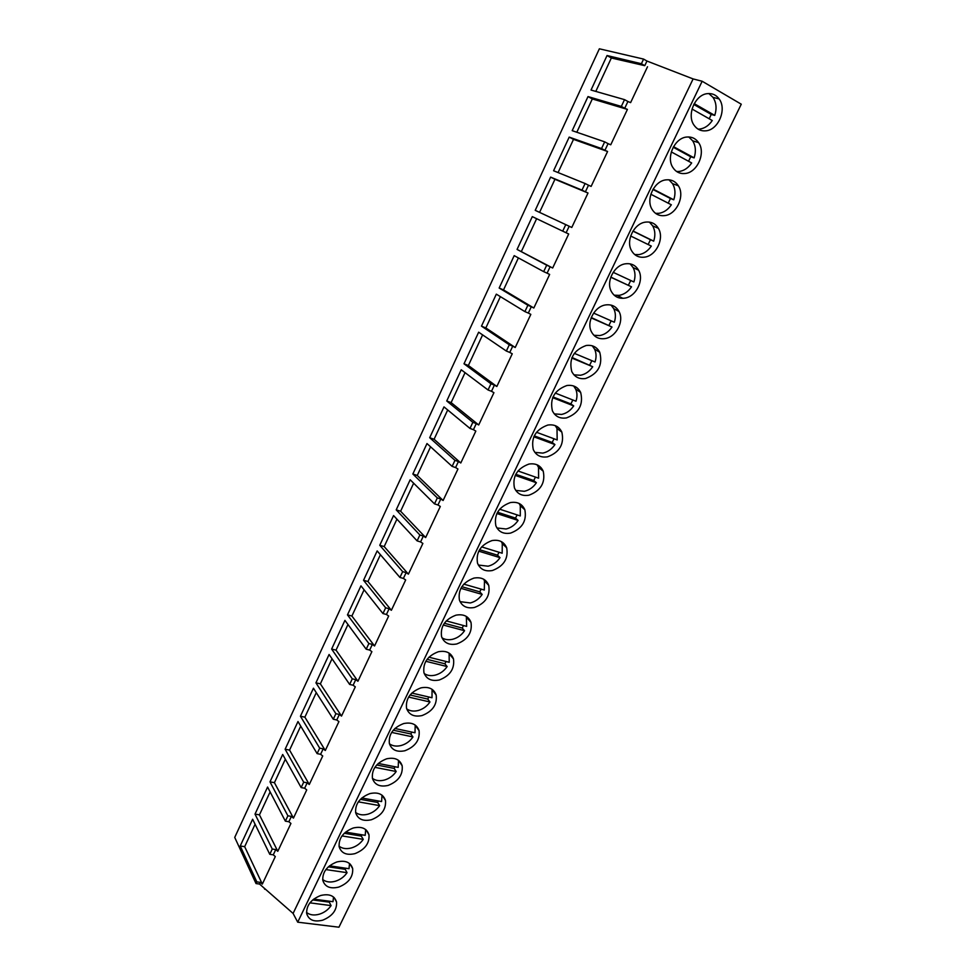 <?xml version="1.0" encoding="UTF-8"?>
<svg xmlns="http://www.w3.org/2000/svg" width="976" height="976" viewBox="0 0 976 976"><rect width="100%" height="100%" fill="white"/><g stroke="black" fill="none" stroke-linecap="round" stroke-linejoin="round"><path stroke-width="1.46" d="M694.204 103.639L714.749 115.4C716.921 108.531 716.335 102.517 712.992 97.356L708.857 93.55M698.06 129.137L699.755 129.052C704.733 128.356 708.905 125.514 712.26 120.524L692.045 109.019M709.21 118.791L711.223 114.424L714.749 115.4M693.777 104.456L711.223 114.424M673.525 146.668L694.131 157.88C696.169 151.451 695.681 145.766 692.655 140.812L688.763 136.957M676.661 171.532L679.223 171.471C684.188 170.715 688.348 167.872 691.667 162.943L671.305 151.914M688.58 161.272L690.703 156.758L694.131 157.88M673.208 147.242L690.703 156.758M259.531 884.049L293.093 913.438L693.106 78.922L646.954 61.037L644.77 65.673L641.403 63.733L643.587 59.085L599.362 48.8L234.728 837.408L256.029 883.573L256.822 881.877L260.324 882.365L259.531 884.049L256.029 883.573M646.954 61.037L643.587 59.085M256.822 881.877L240.218 845.997L252.638 819.242L269.779 854.317L272.255 849.035L255.017 814.118L267.583 787.046L285.37 821.158L287.883 815.814L269.986 781.861L282.686 754.485L301.145 787.583L303.695 782.179L285.126 749.239L297.985 721.532L317.115 753.618L319.689 748.141L300.437 716.238L313.442 688.214L333.28 719.239L335.878 713.7L315.931 682.846L329.095 654.493L349.64 684.432L352.275 678.832L331.62 649.064L344.931 620.37L366.195 649.211L368.867 643.538L347.48 614.88L360.949 585.844L382.958 613.55L385.654 607.804L363.536 580.293L377.163 550.915L399.928 577.45L402.661 571.631L379.774 545.279L393.572 515.56L417.118 540.887L419.887 534.994L396.207 509.862L410.176 479.777L434.515 503.872L437.321 497.906L412.848 474.007L426.988 443.555L452.132 466.394L454.975 460.355L429.696 437.712L443.995 406.894L469.981 428.427L472.848 422.315L446.74 400.977L461.221 369.77L488.049 389.985L490.965 383.788L464.003 363.792L478.655 332.194L506.349 351.043L509.301 344.772L481.473 326.143L496.32 294.154L524.893 311.6L527.882 305.244L499.163 288.03L514.193 255.639L543.681 271.633L546.706 265.191L517.073 249.429L532.298 216.623L562.713 231.153L565.775 224.626L535.214 210.34L550.623 177.12L581.989 190.125L585.1 183.512L553.587 170.751L569.191 137.116L601.533 148.559L604.681 141.849L572.192 130.662L588.003 96.587L621.334 106.433L624.53 99.637L591.029 90.048L607.048 55.534L611.342 57.987L644.77 65.673M647.515 66.746L630.618 102.614L627.91 101.504L624.713 108.287L627.422 109.397L610.744 144.79L608.072 143.643L604.925 150.328L607.584 151.487L591.127 186.404L588.504 185.22L585.393 191.821L588.016 193.016L571.777 227.469L569.179 226.249L566.117 232.764L568.703 233.996L552.672 268.01L550.122 266.741L547.097 273.17L549.647 274.439L533.823 308.013L531.31 306.708L528.321 313.064L530.834 314.37L515.218 347.505L512.729 346.163L509.777 352.434L512.254 353.776L496.845 386.484L494.393 385.117L491.489 391.303L493.929 392.681L478.704 424.975L476.3 423.572L473.421 429.684L475.824 431.087L460.794 462.978L458.427 461.538L455.585 467.565L457.951 469.005L443.116 500.493L440.774 499.029L437.968 504.982L440.31 506.459L425.658 537.544L423.34 536.056L420.583 541.936L422.876 543.437L408.407 574.144L406.138 572.619L403.405 578.426L405.674 579.951L391.376 610.281L389.131 608.731L386.435 614.465L388.668 616.027L374.552 645.978L372.344 644.404L369.672 650.065L371.88 651.651L357.936 681.248L355.752 679.638L353.117 685.237L355.301 686.848L341.515 716.079L339.367 714.444L336.769 719.983L338.916 721.618L325.301 750.495L323.178 748.836L320.604 754.302L322.727 755.961L309.282 784.497L307.184 782.813L304.646 788.218L306.732 789.901L293.447 818.108L291.385 816.387L288.872 821.731L290.933 823.439L277.794 851.304L275.757 849.571L273.28 854.842L275.305 856.574L262.337 884.11L260.324 882.365M693.106 78.922L702.159 81.252L297.717 922.186L293.093 913.438M297.717 922.186L338.94 927.2L741.272 104.2L702.159 81.252M607.048 55.534L641.403 63.733M595.799 91.415L611.342 57.987M624.53 99.637L627.91 101.504M621.334 106.433L624.713 108.287M588.003 96.587L592.31 98.942L627.422 109.397M576.816 132.26L592.31 98.942M604.681 141.849L608.072 143.643M601.533 148.559L604.925 150.328M355.008 853.622C364.963 849.596 369.611 843.313 368.977 834.773C366.842 828.392 361.596 826.135 353.263 827.99C343.332 831.93 338.623 838.177 339.136 846.704C341.271 853.268 346.565 855.562 355.008 853.622M320.665 895.504C311.002 899.421 306.342 905.423 306.671 913.512C308.709 920.063 314.052 922.283 322.714 920.173C332.377 916.183 337.001 910.144 336.561 902.044C334.524 895.663 329.229 893.491 320.665 895.504M338.77 887.086C348.566 883.085 353.202 876.936 352.678 868.616C350.591 862.235 345.321 860.015 336.866 861.954C327.07 865.883 322.385 871.995 322.8 880.303C324.886 886.867 330.205 889.124 338.77 887.086M456.756 643.965C467.736 639.731 472.482 632.533 471.005 622.371C468.529 616.222 463.527 613.819 455.999 615.161C445.056 619.296 440.237 626.433 441.555 636.584C444.043 642.94 449.106 645.404 456.756 643.965M420.9 687.885C410.323 691.935 405.54 698.731 406.541 708.295C408.907 714.761 414.056 717.189 421.998 715.579C432.6 711.431 437.321 704.574 436.174 695.01C433.82 688.739 428.72 686.36 420.9 687.885M439.273 679.991C450.058 675.807 454.792 668.78 453.486 658.922C451.071 652.712 446.02 650.321 438.334 651.748C427.586 655.835 422.779 662.802 423.938 672.647C426.353 679.076 431.465 681.516 439.273 679.991M566.446 417.923C578.841 413.238 583.587 404.747 580.671 392.45C577.865 386.984 573.266 384.678 566.849 385.532C554.502 390.083 549.683 398.501 552.379 410.762C555.198 416.484 559.882 418.875 566.446 417.923M528.943 464.064C517.109 468.443 512.278 476.373 514.425 487.878C517.146 493.868 521.989 496.32 528.943 495.21C540.814 490.708 545.572 482.705 543.229 471.176C540.521 465.418 535.763 463.051 528.943 464.064M547.573 456.817C559.699 452.23 564.457 443.982 561.834 432.087C559.077 426.463 554.392 424.121 547.78 425.06C535.69 429.513 530.859 437.675 533.274 449.558C536.044 455.426 540.814 457.842 547.573 456.817M664.632 215.611C676.563 214.549 685.213 195.895 678.357 185.782C675.441 181.341 671.378 179.364 666.144 179.852C654.262 180.78 645.526 199.275 652.09 209.401C655.042 214.11 659.227 216.172 664.632 215.611M625.628 263.788C614.282 264.984 605.73 281.649 611.342 291.47C614.27 296.631 618.674 298.863 624.579 298.156C635.974 296.826 644.428 280.014 638.572 270.193C635.669 265.289 631.362 263.154 625.628 263.788M644.465 257.164C656.128 255.956 664.68 238.266 658.336 228.286C655.433 223.602 651.236 221.552 645.746 222.101C634.144 223.175 625.494 240.718 631.57 250.698C634.51 255.639 638.816 257.798 644.465 257.164M707.783 93.611C695.29 94.221 686.396 114.863 694.058 125.209C696.998 129.369 700.902 131.248 705.77 130.833C718.312 130.076 727.12 109.239 719.129 98.93C716.262 95.038 712.48 93.257 707.783 93.611M686.823 137.03C674.648 137.799 665.827 157.331 672.915 167.579C675.868 172.02 679.918 173.996 685.067 173.508C697.291 172.593 706.026 152.89 698.621 142.667C695.717 138.494 691.789 136.616 686.823 137.03M586.186 345.492C573.559 350.152 568.74 358.814 571.753 371.49C574.62 377.041 579.219 379.383 585.576 378.517C598.251 373.723 602.973 364.975 599.74 352.263C596.897 346.968 592.383 344.711 586.186 345.492M604.949 338.599C616.088 337.159 624.457 321.165 619.028 311.515C616.161 306.403 611.745 304.207 605.779 304.915C594.677 306.232 586.222 322.092 591.407 331.73C594.299 337.098 598.813 339.392 604.949 338.599M492.392 570.521C503.799 566.178 508.557 558.601 506.678 547.792C504.08 541.802 499.187 539.399 492.002 540.582C480.643 544.828 475.8 552.331 477.508 563.128C480.107 569.337 485.072 571.802 492.392 570.521M473.885 578.109C462.734 582.294 457.915 589.614 459.415 600.069C461.953 606.364 466.967 608.829 474.458 607.475C485.645 603.192 490.403 595.799 488.732 585.332C486.194 579.256 481.241 576.84 473.885 578.109M510.558 533.103C522.184 528.687 526.942 520.903 524.844 509.74C522.184 503.86 517.365 501.469 510.35 502.579C498.76 506.873 493.929 514.596 495.845 525.722C498.504 531.835 503.409 534.299 510.558 533.103M388.094 785.436C398.354 781.361 403.051 774.81 402.173 765.782C399.928 759.438 394.755 757.108 386.655 758.803C376.419 762.793 371.673 769.295 372.405 778.323C374.662 784.85 379.884 787.217 388.094 785.436M369.855 793.61C359.778 797.575 355.044 803.943 355.667 812.715C357.863 819.254 363.121 821.597 371.453 819.73C381.555 815.692 386.228 809.275 385.483 800.491C383.287 794.135 378.078 791.841 369.855 793.61M404.942 750.727C415.373 746.616 420.083 739.918 419.07 730.621C416.776 724.314 411.64 721.959 403.674 723.558C393.267 727.584 388.497 734.233 389.363 743.517C391.669 750.019 396.866 752.423 404.942 750.727M453.45 658.824L449.448 654.054M653.127 189.112L673.782 199.787C675.697 193.773 675.294 188.405 672.562 183.659L668.95 179.804M655.555 213.341L658.959 213.317C663.924 212.512 668.06 209.657 671.354 204.777L650.846 194.248M668.231 203.179L670.451 198.518L673.782 199.787M652.932 189.466L670.451 198.518M633.021 230.995L653.7 241.145C655.506 235.509 655.177 230.434 652.712 225.907L649.406 222.101M634.717 254.553L638.963 254.614C643.928 253.748 648.04 250.893 651.309 246.074L630.667 236.009M648.149 244.537L650.467 239.73L653.7 241.145M632.936 231.129L650.467 239.73M613.184 272.328L633.888 281.954C635.583 276.672 635.315 271.877 633.107 267.57L630.118 263.862M614.172 295.203L619.235 295.362C624.189 294.435 628.288 291.592 631.521 286.81L610.769 277.221M610.817 277.111L631.521 286.81M628.398 285.236L630.716 280.478M543.681 271.633L547.097 273.17M546.706 265.191L550.122 266.741M565.775 224.626L569.179 226.249M562.713 231.153L566.117 232.764M539.569 212.378L554.954 179.279L588.016 193.016M550.623 177.12L554.954 179.279M581.989 190.125L585.393 191.821M585.1 183.512L588.504 185.22M558.077 172.569L573.51 139.361L607.584 151.487M569.191 137.116L573.51 139.361M517.073 249.429L552.672 268.01M521.416 251.405L536.629 218.697M622.834 298.314L617.503 295.521M593.615 313.101L614.331 322.226C615.917 317.285 615.722 312.759 613.733 308.648L611.061 305.098M593.92 335.293L599.764 335.573C604.717 334.609 608.792 331.755 612.001 327.033L591.139 317.895M591.273 317.566L612.001 327.033M608.963 325.313L611.171 320.836M574.315 353.349L595.031 361.986C596.531 357.338 596.385 353.068 594.591 349.164L592.249 345.797M573.949 374.845L580.537 375.26C585.49 374.247 589.553 371.392 592.725 366.72L571.777 358.046M571.997 357.497L592.725 366.72M589.785 364.865L591.883 360.669M499.163 288.03L503.518 289.909L518.39 257.92M503.518 289.909L533.823 308.013M527.882 305.244L531.31 306.708M524.893 311.6L528.321 313.064M481.473 326.143L485.841 327.936L500.383 296.643M485.841 327.936L515.218 347.505M509.301 344.772L512.729 346.163M506.349 351.043L509.777 352.434M555.283 393.072L575.974 401.221C577.389 396.854 577.292 392.828 575.681 389.119L573.656 385.984M554.258 413.873L561.566 414.446C566.519 413.373 570.57 410.518 573.705 405.894L552.672 397.671M552.989 396.927L570.85 403.918L573.705 405.894M570.85 403.918L572.851 399.989M536.495 432.27L557.174 439.944L557.003 428.525L555.283 425.646M534.86 452.388L542.851 453.108C547.792 451.998 551.818 449.143 554.929 444.568L533.823 436.784M534.25 435.857L552.16 442.457L554.929 444.568M552.16 442.457L554.051 438.797M517.963 470.969L538.606 478.191L538.532 467.406L537.105 464.808M515.743 490.416L524.356 491.294C529.297 490.135 533.311 487.28 536.397 482.742L515.218 475.397M515.767 474.287L533.713 480.521L536.397 482.742M533.713 480.521L535.495 477.105M541.119 467.736L538.057 465.271M452.132 466.394L455.585 467.565M454.975 460.355L458.427 461.538M472.848 422.315L476.3 423.572M469.981 428.427L473.421 429.684M446.74 400.977L451.119 402.6L478.704 424.975M451.119 402.6L465.052 372.661M488.049 389.985L491.489 391.303M490.965 383.788L494.393 385.117M464.003 363.792L468.37 365.5L496.845 386.484M468.37 365.5L482.608 334.89M429.696 437.712L434.088 439.261L460.794 462.978M434.088 439.261L447.703 409.957M499.675 509.179L520.281 515.938L520.293 505.751L519.122 503.457M496.906 527.955L506.105 528.992C511.034 527.784 515.035 524.929 518.097 520.44L496.869 513.522M497.54 512.229L515.487 518.097L518.097 520.44M515.487 518.097L517.17 514.925M481.644 546.889L502.176 553.221L502.274 543.595L501.335 541.607M478.338 565.031L488.085 566.202C493.014 564.958 496.991 562.103 500.017 557.662L478.752 551.159M479.558 549.708L497.492 555.198L500.017 557.662M497.492 555.198L499.078 552.257M463.832 584.136L484.303 590.029L484.462 580.927L483.742 579.256M460.038 601.655L470.298 602.961C475.214 601.667 479.167 598.825 482.181 594.421L460.867 588.321M461.831 586.71L479.728 591.834L482.181 594.421M479.728 591.834L481.205 589.138M399.928 577.45L403.405 578.426M402.661 571.631L406.138 572.619M419.887 534.994L423.34 536.056M417.118 540.887L420.583 541.936M396.207 509.862L400.611 511.241L425.658 537.544M400.611 511.241L413.653 483.205M434.515 503.872L437.968 504.982M437.321 497.906L440.774 499.029M412.848 474.007L417.252 475.471L443.116 500.493M417.252 475.471L430.575 446.813M379.774 545.279L384.19 546.584L408.407 574.144M384.19 546.584L396.927 519.171M446.264 620.895L466.65 626.385L466.333 616.429M442.018 637.828C445.08 639.731 448.643 640.207 452.718 639.256C457.634 637.926 461.575 635.071 464.552 630.716L443.226 625.03M444.336 623.249L462.185 628.032L464.552 630.716M462.185 628.032L463.551 625.543M428.928 657.202L449.228 662.289L449.106 653.115M424.243 673.586C427.378 675.624 431.087 676.136 435.357 675.099C440.261 673.721 444.19 670.878 447.142 666.559L425.804 661.277M427.085 659.349L444.849 663.765L447.142 666.559M444.849 663.765L446.117 661.508M411.823 693.058L432.002 697.742L432.063 689.324M406.724 708.905C409.92 711.089 413.751 711.614 418.216 710.504C423.12 709.088 427.024 706.246 429.952 701.976L408.615 697.071M410.066 694.997L427.732 699.072L429.952 701.976M427.732 699.072L428.903 697.023M349.64 684.432L353.117 685.237M352.275 678.832L355.752 679.638M368.867 643.538L372.344 644.404M366.195 649.211L369.672 650.065M347.48 614.88L351.897 616.027L374.552 645.978M351.897 616.027L364.085 589.809M382.958 613.55L386.435 614.465M385.654 607.804L389.131 608.731M363.536 580.293L367.952 581.513L391.376 610.281M367.952 581.513L380.408 554.697M331.62 649.064L336.037 650.138L357.936 681.248M336.037 650.138L347.968 624.494M394.926 728.474L414.995 732.769L415.203 725.058M389.448 743.822C392.694 746.115 396.634 746.664 401.282 745.469C406.175 744.029 410.066 741.187 412.97 736.941L391.632 732.415M393.279 730.207L410.823 733.952L412.97 736.941M410.823 733.952L411.884 732.11M378.261 763.452L398.196 767.38L398.513 760.341M372.417 778.336C375.699 780.727 379.749 781.288 384.556 780.019C389.436 778.531 393.316 775.688 396.195 771.504L374.882 767.343M376.712 764.989L394.121 768.405L396.195 771.504M394.121 768.405L395.073 766.758M361.815 797.99L381.604 801.564L382.006 795.172M355.606 812.447C358.924 814.923 363.06 815.485 368.037 814.155C372.905 812.63 376.773 809.787 379.627 805.639L358.326 801.833M360.376 799.344L377.614 802.443L379.627 805.639M377.614 802.443L378.468 800.991M385.483 800.491L382.141 795.269M418.985 730.292L415.227 725.156M301.145 787.583L304.646 788.218M303.695 782.179L307.184 782.813M319.689 748.141L323.178 748.836M317.115 753.618L320.604 754.302M300.437 716.238L304.878 717.165L325.301 750.495M304.878 717.165L316.273 692.643M333.28 719.239L336.769 719.983M335.878 713.7L339.367 714.444M315.931 682.846L320.372 683.847L341.515 716.079M320.372 683.847L332.023 658.763M285.126 749.239L289.567 750.105L309.282 784.497M289.567 750.105L300.718 726.12M345.565 832.113L365.207 835.334L365.683 829.563M339.026 846.168C342.369 848.705 346.602 849.279 351.702 847.863C356.569 846.314 360.425 843.471 363.255 839.36L341.99 835.92M344.272 833.284L361.303 836.066L363.255 839.36M361.303 836.066L362.059 834.822M329.534 865.822L349.005 868.701L349.518 863.516M322.678 879.498C326.033 882.109 330.339 882.67 335.573 881.182C340.429 879.596 344.26 876.765 347.066 872.678L325.862 869.579M328.375 866.822L345.187 869.299L347.066 872.678M345.187 869.299L345.833 868.237M313.711 899.128L332.987 901.678L333.536 897.042M306.537 912.462C309.917 915.11 314.284 915.659 319.64 914.109C324.483 912.487 328.302 909.656 331.084 905.606L309.929 902.849M312.698 899.945L329.266 902.141L331.084 905.606M329.266 902.141L329.815 901.263M265.594 889.368L264.935 888.782M264.203 888.148L264.716 889.246M272.255 849.035L275.757 849.571M269.779 854.317L273.28 854.842M255.017 814.118L259.457 814.85L277.794 851.304M259.457 814.85L270.12 791.926M285.37 821.158L288.872 821.731M287.883 815.814L291.385 816.387M269.986 781.861L274.427 782.667L293.447 818.108M274.427 782.667L285.334 759.206M240.218 845.997L244.671 846.668L262.337 884.11M244.671 846.668L255.09 824.256M692.655 140.812L698.621 142.667M712.992 97.356L719.129 98.93M652.712 225.907L658.336 228.286M633.107 267.57L638.572 270.193M672.562 183.659L678.357 185.782M594.591 349.164L599.74 352.263M613.733 308.648L619.028 311.515M557.003 428.525L561.834 432.087M538.532 467.406L543.229 471.176M575.681 389.119L580.671 392.45M502.274 543.595L506.678 547.792M484.462 580.927L488.732 585.332M520.293 505.751L524.844 509.74M449.485 654.152L453.486 658.922M432.307 690.044L436.174 695.01M466.87 617.784L471.005 622.371M398.55 760.463L402.173 765.782M415.325 725.473L419.07 730.621M350.042 863.967L352.678 868.616M334.231 897.664L336.561 902.044M366.012 829.832L368.977 834.773"/></g></svg>
